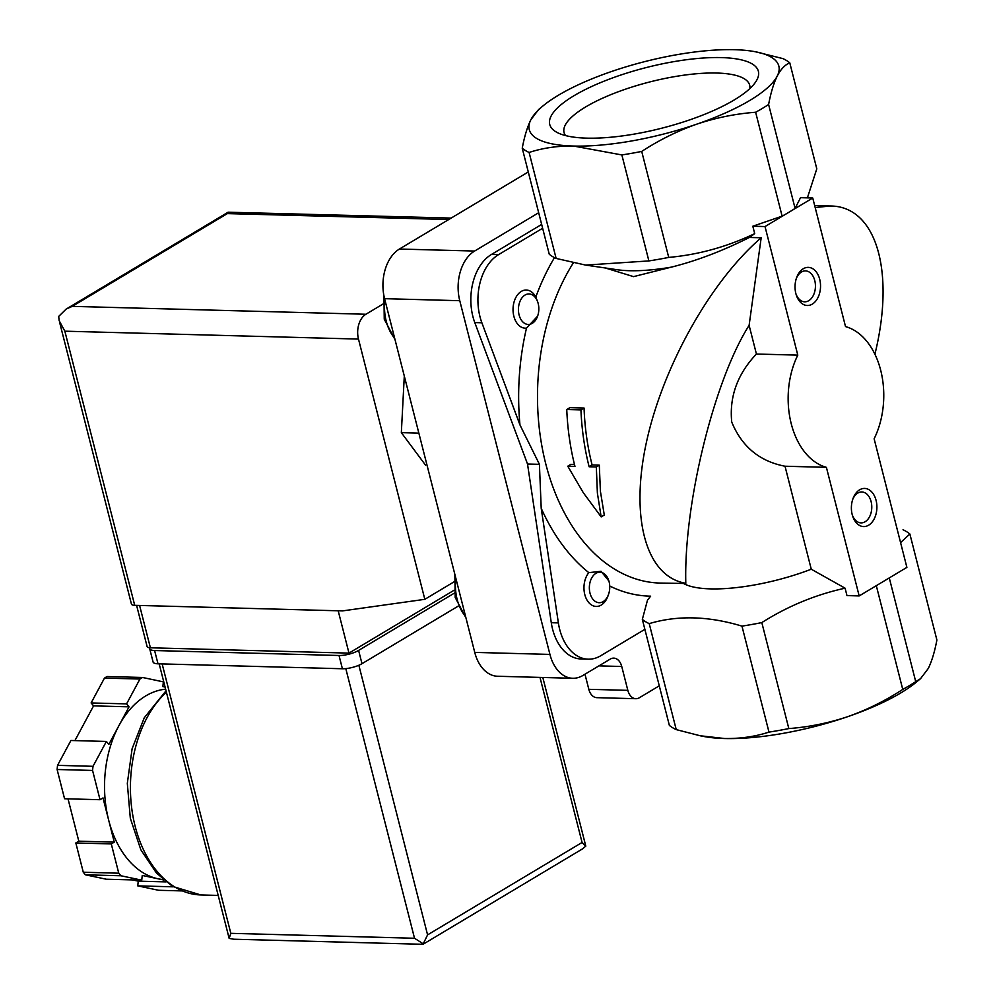 <?xml version="1.0" encoding="UTF-8"?>
<svg xmlns="http://www.w3.org/2000/svg" width="994" height="994" viewBox="0 0 994 994"><rect width="100%" height="100%" fill="white"/><g stroke="black" fill="none" stroke-linecap="round" stroke-linejoin="round"><path stroke-width="1.49" d="M542.637 228.26L498.541 254.65A47.687 31.87 -88.5 0 0 481.879 322.789L519.961 424.91L539.419 464.31L541.208 508.282L558.379 622.915L551.285 622.716L527.516 463.999L474.784 322.59A47.687 31.87 -88.5 0 1 491.446 254.464L541.655 224.42M537.965 302.735L535.816 296.995A19.072 12.748 91.5 0 0 514.159 301.667A19.072 12.748 91.5 0 0 526.497 328.132L537.605 316.142A15.258 10.201 91.5 0 0 537.965 302.735A15.258 10.201 91.5 0 0 536.648 299.492A15.258 10.201 91.5 0 0 523.167 296.498A15.258 10.201 91.5 0 0 519.502 316.316A15.258 10.201 91.5 0 0 532.237 323.348A15.258 10.201 91.5 0 0 537.605 316.142M608.887 580.993L601.022 571.289L588.833 572.656A19.072 12.748 91.5 0 0 588.498 602.24A19.072 12.748 91.5 0 0 607.93 596.065L608.527 594.4A15.258 10.201 91.5 0 0 608.887 580.993A15.258 10.201 91.5 0 0 593.244 575.675A15.258 10.201 91.5 0 0 590.672 595.244A15.258 10.201 91.5 0 0 603.159 601.606A15.258 10.201 91.5 0 0 608.527 594.4M404.297 376.005L401.34 432.651L425.556 465.167M418.859 433.123L401.34 432.651M567.773 466.198L583.267 492.664L601.171 516.892L597.382 493.049L596.325 466.956L589.131 466.77A195.52 130.661 -88.5 0 1 580.943 409.913L566.754 409.528A195.52 130.661 91.5 0 0 574.954 466.385L567.773 466.198L570.755 464.409L574.482 464.509M755.291 51.738L782.912 58.609A143.061 41.586 165.7 0 1 789.783 62.846C785.036 64.747 780.862 69.133 777.246 76.016A128.76 37.424 165.7 0 1 696.719 124.175C677.56 130.947 659.221 140.03 641.714 151.423A143.061 41.586 165.7 0 1 621.859 154.94L573.538 146.043A128.76 37.424 165.7 0 1 530.871 119.727A128.76 37.424 165.7 0 1 543.097 105.824A128.76 37.424 165.7 0 1 611.397 71.556A128.76 37.424 165.7 0 1 734.578 49.7A128.76 37.424 165.7 0 1 755.291 51.738A128.76 37.424 165.7 0 1 777.246 76.016C773.717 83.198 770.835 92.69 768.611 104.494L795.088 208.392A143.061 41.586 165.7 0 1 788.888 212.281L812.744 198.005L845.521 326.591A71.531 47.799 -88.5 0 1 874.124 438.789L906.888 567.375L859.176 595.928L826.399 467.342A71.531 47.799 -88.5 0 1 797.797 355.131L765.02 226.557L788.888 212.281A143.061 41.586 165.7 0 1 782.116 216.158L752.818 226.222L765.02 226.557M876.31 585.677L902.751 689.414C885.269 700.82 866.93 709.89 847.745 716.662A128.76 37.424 165.7 0 1 724.551 738.517L700.236 735.771L676.231 729.608A143.061 41.586 165.7 0 1 669.36 725.371L642.335 619.386L647.516 600.078L650.648 596.164A204.105 136.389 91.5 0 1 609.732 586.025M889.282 577.912L915.722 681.66A143.061 41.586 165.7 0 1 902.751 689.414M903.012 529.777A143.061 41.586 165.7 0 1 909.883 534.014L936.895 639.999C934.671 651.803 931.8 661.308 928.259 668.49L920.543 678.666L916.033 682.393A128.76 37.424 165.7 0 1 847.745 716.662C828.499 723.098 808.855 727.061 788.826 728.577L761.814 622.592C787.882 606.104 815.639 594.636 845.086 588.187L846.975 595.592L859.176 595.928M788.826 728.577A143.061 41.586 165.7 0 1 768.983 732.106C755.117 736.629 740.306 738.766 724.551 738.517A128.76 37.424 165.7 0 1 703.851 736.479L700.236 735.784M920.543 678.666L915.722 681.66M589.131 466.77L592.113 464.981L599.307 465.18L600.401 491.26L604.29 515.029L601.171 516.892M599.307 465.18L596.325 466.956M592.113 464.981A190.749 127.468 -88.5 0 1 584.062 408.037L580.943 409.913M584.062 408.037L569.885 407.664L566.754 409.528M749.116 325.361L761.18 237.765C710.598 281.302 662.986 366.14 646.448 442.168C629.811 518.234 646.15 576.806 685.81 583.292C683.611 504.356 714.065 380.28 749.116 325.361L756.422 354.026L797.797 355.131M756.422 354.026C737.449 374.055 729.223 396.743 731.733 422.065C741.847 446.629 759.602 461.353 785.011 466.223L826.399 467.342M900.576 542.587L909.883 534.014M768.611 104.494A143.061 41.586 165.7 0 1 755.639 112.26L782.116 216.158M812.297 304.114A19.072 12.748 91.5 0 0 817.379 273.561A19.072 12.748 91.5 0 0 796.567 277.736A19.072 12.748 91.5 0 0 796.119 294.497A19.072 12.748 91.5 0 0 812.297 304.114M868.644 525.192A19.072 12.748 91.5 0 0 873.738 494.627A19.072 12.748 91.5 0 0 852.914 498.814A19.072 12.748 91.5 0 0 852.467 515.575A19.072 12.748 91.5 0 0 868.644 525.192M795.088 208.392L800.543 197.682L812.744 198.005M874.919 354.199C895.445 270.616 875.975 206.044 830.226 205.994L815.179 207.547M755.639 112.26C735.622 113.751 715.991 117.727 696.719 124.175A128.76 37.424 165.7 0 1 573.538 146.043C557.783 145.795 542.972 147.932 529.106 152.455L556.131 258.44L585.652 265.087L648.883 260.925L621.859 154.94M761.814 622.592A143.061 41.586 165.7 0 1 741.959 626.121L768.983 732.106M785.011 466.223L811.266 569.214A95.374 27.72 165.7 0 1 683.512 583.453L659.904 583.056A190.749 127.468 91.5 0 1 546.638 467.192A190.749 127.468 91.5 0 1 573.364 262.851M685.81 583.292L683.512 583.453M811.266 569.214L845.086 588.187M676.231 729.608L649.219 623.623C677.585 615.162 708.498 615.994 741.959 626.121M605.346 267.982L633.551 276.63L671.385 267.125A95.374 27.72 165.7 0 1 617.088 269.709L585.652 265.087M671.385 267.125C696.471 260.863 722.489 250.973 749.426 237.454L761.18 237.765M641.714 151.423L668.726 257.409A143.061 41.586 165.7 0 1 648.883 260.925M668.726 257.409C698.322 254.762 726.987 246.835 754.707 233.64L752.818 226.222M754.707 233.64L749.426 237.454M807.389 197.868L816.795 168.831L789.783 62.846M586.733 138.141A107.663 31.299 165.7 0 1 557.013 132.413A107.663 31.299 165.7 0 1 646.324 67.542A107.663 31.299 165.7 0 1 755.8 81.744A107.663 31.299 165.7 0 1 586.733 138.141M649.219 623.623A143.061 41.586 165.7 0 1 642.335 619.386M644.87 629.339L600.774 655.729A47.687 31.87 -88.5 0 1 588.224 659.184A47.687 31.87 -88.5 0 1 558.379 622.915M529.106 152.455A143.061 41.586 165.7 0 1 522.235 148.218C524.459 136.414 527.342 126.909 530.871 119.727L538.599 109.551M522.235 148.218L549.247 254.203A143.061 41.586 165.7 0 0 556.131 258.44M659.27 685.823L639.341 697.751A13.357 8.921 -88.5 0 1 635.825 698.707A13.357 8.921 -88.5 0 1 627.835 690.358L621.747 666.489A13.357 8.921 -88.5 0 0 613.758 658.127A13.357 8.921 -88.5 0 0 610.241 659.097L582.807 675.51A38.145 25.496 -88.5 0 1 572.768 678.281A38.145 25.496 -88.5 0 1 549.931 654.412L459.762 300.697A38.145 25.496 -88.5 0 1 474.61 251.047L538.686 212.728M635.825 698.707L596.81 697.664A13.357 8.921 -88.5 0 1 588.821 689.314L584.981 674.218M539.419 464.31L527.516 463.999M588.224 659.184L581.13 658.985A47.687 31.87 -88.5 0 1 551.285 622.716M572.768 678.281L497.584 676.255A38.145 25.496 -88.5 0 1 474.747 652.399L384.579 298.672A38.145 25.496 -88.5 0 1 399.426 249.034L528.286 171.95M852.231 514.718A15.457 10.338 91.5 0 0 861.028 522.881A15.457 10.338 91.5 0 0 865.103 521.763A15.457 10.338 91.5 0 0 871.651 504.617A15.457 10.338 91.5 0 0 861.86 491.98A15.457 10.338 91.5 0 0 852.628 499.659M795.871 293.652A15.457 10.338 91.5 0 0 804.68 301.816A15.457 10.338 91.5 0 0 808.756 300.685A15.457 10.338 91.5 0 0 815.304 283.551A15.457 10.338 91.5 0 0 805.513 270.902A15.457 10.338 91.5 0 0 796.281 278.581M565.524 135.569A95.784 27.844 165.7 0 1 564.12 132.786A95.784 27.844 165.7 0 1 649.989 81.893A95.784 27.844 165.7 0 1 749.737 85.472A95.784 27.844 165.7 0 1 749.836 88.59M136.6 605.371L147.112 646.572A9.542 2.771 -14.3 0 0 150.392 647.79L348.981 653.12L454.072 590.262M451.164 218.084L228.073 212.207L227.34 213.598L72.264 306.363L66.213 309.022L58.696 316.415L59.155 320.652L64.846 331.188L358.486 339.078L424.823 599.32L342.532 610.9L134.712 605.321A9.542 2.771 -14.3 0 1 131.444 604.103L59.491 321.857M382.976 304.04L365.904 314.253A19.072 12.748 -88.5 0 0 358.486 339.078M453.923 581.912L424.823 599.32M348.981 653.12L338.196 610.788M181.504 890.897L158.568 890.276L137.744 885.865L138.253 881.144L132.426 879.914M163.115 879.541A95.374 63.74 -88.5 0 1 157.984 878.771L142.254 875.441L141.744 880.162L106.271 879.218L85.447 874.807A114.447 76.488 -88.5 0 1 83.285 872.235L75.83 842.974L78.812 841.185L68.027 798.853M163.612 879.963L157.984 878.771A95.374 63.74 -88.5 0 1 108.644 820.038L103.003 797.921L100.021 799.71L64.56 798.754L57.105 769.493A114.447 76.488 -88.5 0 1 57.553 765.355L70.922 740.493L106.383 741.449L108.843 744.382L118.945 725.608A95.374 63.74 -88.5 0 1 165.625 689.19M74.91 740.605L93.573 705.877L91.113 702.944L104.482 678.082A114.447 76.488 -88.5 0 1 107.091 676.516L142.552 677.473L163.376 681.872L162.854 686.593L165.091 687.065M141.744 880.162L120.92 875.764A114.447 76.488 -88.5 0 1 118.758 873.192L83.285 872.235M120.92 875.764L85.447 874.807M118.758 873.192L111.291 843.918L114.273 842.142L108.644 820.038A95.374 63.74 -88.5 0 1 118.945 725.608L129.046 706.833L126.573 703.889L139.943 679.039A114.447 76.488 -88.5 0 1 142.552 677.473M139.943 679.039L104.482 678.082M100.021 799.71L92.566 770.437A114.447 76.488 -88.5 0 1 93.014 766.312L57.553 765.355M92.566 770.437L57.105 769.493M93.014 766.312L106.383 741.449M582.074 842.465L585.801 846.142L582.248 849.038L423.009 944.3L427.582 934.882L582.074 842.465L539.99 677.399M159.164 663.83L229.154 938.398L230.819 933.329L414.523 938.261L422.885 943.604M229.154 938.398L233.764 939.218L423.009 944.3M111.291 843.918L75.83 842.974M114.273 842.142L78.812 841.185M129.046 706.833L93.573 705.877M126.573 703.889L91.113 702.944M165.998 881.889L138.253 881.144M173.204 886.822L137.744 885.865M458.035 606.228L361.99 663.681A14.301 4.162 165.7 0 1 342.408 668.751L157.996 663.806A14.301 4.162 165.7 0 1 153.076 661.979L149.696 648.722A14.301 4.162 165.7 0 1 149.796 647.765M454.395 593.12L358.61 650.424A14.301 4.162 165.7 0 1 339.016 655.493L154.604 650.536A14.301 4.162 165.7 0 1 149.696 648.722M541.208 508.282A204.105 136.389 91.5 0 0 588.833 572.656M526.497 328.132A204.105 136.389 91.5 0 0 519.961 424.91M554.478 257.645A204.105 136.389 91.5 0 0 535.816 296.995M588.821 689.314L627.835 690.358M598.922 665.868L621.747 666.489M498.541 254.65L491.446 254.464M481.879 322.789L474.784 322.59M399.426 249.034L474.61 251.047M384.579 298.672L459.762 300.697M474.747 652.399L549.931 654.412M384.902 299.927A40.53 27.087 91.5 0 0 394.68 338.271M455.824 578.185A40.53 27.087 91.5 0 0 465.602 616.529M64.846 331.188L134.712 605.321M72.264 306.363L365.904 314.253M227.34 213.598L448.729 219.537M150.392 647.79L139.595 605.458M218.195 895.408L200.813 894.948A109.688 73.295 -88.5 0 1 132.649 814.496A109.688 73.295 -88.5 0 1 166.396 692.209M427.582 934.882L358.859 665.259M414.523 938.261L345.8 668.614M230.819 933.329L162.146 663.917M358.61 650.424L361.99 663.681M339.016 655.493L342.408 668.751M154.604 650.536L157.996 663.806M814.67 205.572L830.226 205.994M543.097 105.824L538.586 109.539M383.957 295.901L384.256 319.173L395.04 339.687M454.854 574.333L455.19 597.431L465.962 617.945M227.912 212.331L67.182 308.475M585.789 846.093L542.811 677.473M200.813 894.948L172.546 886.399L156.48 873.08L140.85 849.783L130.313 818.261L127.319 783.359L132.127 748.681L144.292 717.743L166.035 690.793"/></g></svg>
